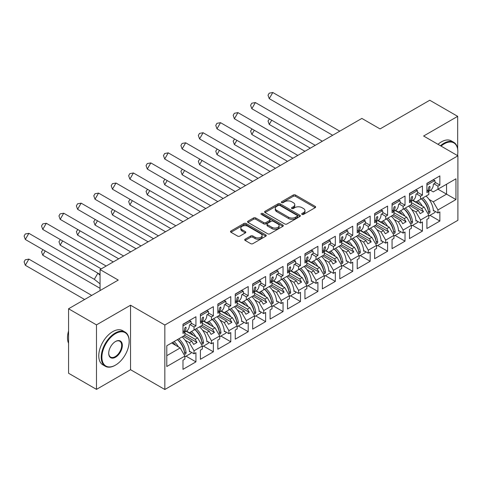 <?xml version="1.0" encoding="UTF-8"?>
<svg xmlns="http://www.w3.org/2000/svg" width="482" height="482" viewBox="0 0 482 482"><rect width="100%" height="100%" fill="white"/><g stroke="black" fill="none" stroke-linecap="round" stroke-linejoin="round"><path stroke-width="0.72" d="M302.015 214.388A1.085 0.627 0 0 0 303.552 214.388L315.198 207.664A1.548 0.898 0 0 0 315.656 207.031A1.548 0.898 0 0 0 315.198 206.398L295.466 195.005A1.548 0.898 0 0 0 293.273 195.005L281.627 201.729A1.085 0.627 0 0 0 281.307 202.169A1.085 0.627 0 0 0 281.627 202.615A1.085 0.627 0 0 0 283.163 202.615L284.669 201.741A4.959 2.862 0 0 1 291.688 201.741L293.327 202.693A4.959 2.862 0 0 1 294.785 204.717A4.959 2.862 0 0 1 293.327 206.742L291.821 207.615A1.085 0.627 0 0 0 291.508 208.055A1.085 0.627 0 0 0 291.821 208.501A1.085 0.627 0 0 0 293.357 208.501L294.863 207.628A4.959 2.862 0 0 1 301.883 207.628L303.527 208.579A4.959 2.862 0 0 1 304.979 210.604A4.959 2.862 0 0 1 303.527 212.628L302.015 213.502A1.085 0.627 0 0 0 301.702 213.942A1.085 0.627 0 0 0 302.015 214.388L302.015 213.502M457.677 148.944L457.677 116.355L429.757 100.238L380.057 128.929L361.849 118.421L100.057 269.565L100.057 290.586M457.677 155.692L457.677 154.282M96.484 389.372L130.55 369.706L130.55 305.22L96.484 324.886L96.484 389.372L68.564 373.249L68.564 308.769L118.265 280.072L100.057 269.565M96.484 324.886L68.564 308.769M245.151 239.18A1.548 0.898 0 0 0 244.693 239.813A1.548 0.898 0 0 0 245.151 240.446L250.682 243.645A1.548 0.898 0 0 0 252.875 243.645L265.811 236.174A1.548 0.898 0 0 0 266.269 235.541A1.548 0.898 0 0 0 265.811 234.909L246.079 223.515A1.548 0.898 0 0 0 243.886 223.515L230.95 230.986A1.548 0.898 0 0 0 230.498 231.619A1.548 0.898 0 0 0 230.95 232.252L237.638 236.114A1.548 0.898 0 0 0 239.831 236.114L245.368 232.914A1.548 0.898 0 0 0 245.82 232.282A1.548 0.898 0 0 0 245.368 231.649L242.054 229.733A4.145 2.392 0 0 1 240.837 228.04A4.145 2.392 0 0 1 243.398 225.829A4.145 2.392 0 0 1 247.917 226.347L260.907 233.848A4.145 2.392 0 0 1 262.124 235.541A4.145 2.392 0 0 1 259.563 237.753A4.145 2.392 0 0 1 255.044 237.234L252.875 235.987A1.548 0.898 0 0 0 250.682 235.987L245.151 239.18L245.151 240.446L250.682 237.277L250.682 235.987M130.55 305.22L164.838 325.019L457.9 155.819L457.9 220.298L164.838 389.498L164.838 325.019M457.677 116.355L423.612 136.02L457.9 155.819M284.778 223.961A1.548 0.898 0 0 0 286.971 223.961L299.906 216.49A1.548 0.898 0 0 0 300.364 215.858A1.548 0.898 0 0 0 299.906 215.225L280.175 203.832A1.548 0.898 0 0 0 277.981 203.832L265.046 211.303A1.548 0.898 0 0 0 264.594 211.935A1.548 0.898 0 0 0 265.046 212.568L284.778 223.961M261.696 214.623A1.085 0.627 0 0 1 262.798 214.773L262.798 213.484L282.862 225.07A1.548 0.898 0 0 1 283.314 225.703A1.548 0.898 0 0 1 282.862 226.335L269.926 233.8A1.548 0.898 0 0 1 267.733 233.8L248.001 222.407L248.001 221.142A1.548 0.898 0 0 0 247.543 221.774A1.548 0.898 0 0 0 248.001 222.407M248.001 221.142L253.538 217.948A1.548 0.898 0 0 1 255.725 217.948L263.732 222.57A1.548 0.898 0 0 0 265.925 222.57L269.595 220.449A1.548 0.898 0 0 0 270.053 219.816A1.548 0.898 0 0 0 269.595 219.183L261.262 214.37A1.085 0.627 0 0 1 260.949 213.93A1.085 0.627 0 0 1 261.618 213.351A1.085 0.627 0 0 1 262.798 213.484M195.162 329.369L196.999 328.308M184.883 333.369L195.162 339.298L197.614 337.882L186.154 331.267M212.58 319.313L214.424 318.247M202.307 323.308L212.58 329.242L215.038 327.82L203.579 321.205M230.004 309.251L231.848 308.191M219.732 313.252L230.004 319.18L232.463 317.765L220.997 311.143M247.429 299.195L249.272 298.129M237.15 303.19L247.429 309.125L249.887 307.703L238.421 301.087M264.853 289.134L266.697 288.067M254.574 293.134L264.853 299.063L267.305 297.647L255.846 291.026M282.271 279.078L284.115 278.012M271.999 283.073L282.271 289.007L284.729 287.585L273.27 280.97M299.696 269.016L301.539 267.95M289.423 273.017L299.696 278.945L302.154 277.53L290.688 270.908M317.12 258.954L318.964 257.894M306.847 262.955L317.12 268.89L319.578 267.468L308.112 260.852M334.544 248.899L336.388 247.832M324.266 252.893L334.544 258.828L337.002 257.412L325.537 250.791M351.968 238.837L353.806 237.777M341.69 242.838L351.968 248.766L354.421 247.35L342.961 240.735M369.387 228.781L371.23 227.715M359.114 232.776L369.387 238.71L371.845 237.289L360.385 230.673M386.811 218.72L388.655 217.659M376.538 222.72L386.811 228.649L389.269 227.233L377.804 220.611M404.235 208.664L406.079 207.597M393.963 212.658L404.235 218.593L406.694 217.171L395.228 210.556M421.66 198.602L423.503 197.536M411.381 202.603L421.66 208.531L424.118 207.115L412.652 200.494M406.694 217.171L411.381 225.299L403.121 230.071L398.427 221.943L400.885 220.527L392.282 215.562M395.12 235.445L405.019 241.163L405.019 232.005L403.121 233.101L403.121 230.071M405.019 241.163L392.059 248.64L392.059 239.482L393.963 238.385L393.963 235.355L385.696 240.126L381.003 232.005L383.461 230.583L374.863 225.618M377.695 245.507L387.594 251.218L387.594 242.06L385.696 243.157L385.696 240.126M387.594 251.218L374.641 258.701L374.641 249.543L376.538 248.447L376.538 245.416L368.272 250.188L363.579 242.06L366.037 240.645L357.439 235.68M360.271 255.562L370.17 261.28L370.17 252.122L368.272 253.219L368.272 250.188M370.17 261.28L357.216 268.757L357.216 259.599L359.114 258.509L359.114 255.478L350.848 260.244L346.16 252.122L348.613 250.706L340.015 245.736M342.847 265.624L352.746 271.336L352.746 262.184L350.848 263.28L350.848 260.244M352.746 271.336L339.792 278.819L339.792 269.661L341.69 268.564L341.69 265.534L333.423 270.306L328.736 262.184L331.194 260.762L322.591 255.797M325.422 275.68L335.327 281.398L335.327 272.24L333.423 273.336L333.423 270.306M335.327 281.398L322.368 288.875L322.368 279.723L324.266 278.626L324.266 275.596L316.005 280.367L311.312 272.24L313.77 270.824L305.172 265.859M308.004 285.742L317.903 291.453L317.903 282.301L316.005 283.398L316.005 280.367M317.903 291.453L304.943 298.936L304.943 289.778L306.847 288.682L306.847 285.651L298.581 290.423L293.887 282.301L296.346 280.879L287.748 275.915M290.58 295.797L300.479 301.515L300.479 292.357L298.581 293.454L298.581 290.423M300.479 301.515L287.525 308.992L287.525 299.84L289.423 298.744L289.423 295.713L281.157 300.485L276.469 292.357L278.921 290.941L270.324 285.977M273.155 305.859L283.055 311.577L283.055 302.419L281.157 303.515L281.157 300.485M283.055 311.577L270.101 319.054L270.101 309.896L271.999 308.799L271.999 305.769L263.732 310.541L259.045 302.419L261.503 300.997L252.899 296.032M255.731 315.915L265.63 321.633L265.63 312.475L263.732 313.571L263.732 310.541M265.63 321.633L252.676 329.116L252.676 319.958L254.574 318.861L254.574 315.831L246.308 320.602L241.621 312.475L244.079 311.059L235.475 306.094M238.313 325.977L248.212 331.694L248.212 322.536L246.308 323.633L246.308 320.602M248.212 331.694L235.252 339.171L235.252 330.013L237.15 328.917L237.15 325.886L228.89 330.658L224.196 322.536L226.654 321.114L218.057 316.15M220.889 336.038L230.788 341.75L230.788 332.592L228.89 333.689L228.89 330.658M230.788 341.75L217.834 349.233L217.834 340.075L219.732 338.979L219.732 335.948L211.465 340.72L206.772 332.592L209.23 331.176L200.633 326.212M203.464 346.094L213.363 351.812L213.363 342.654L211.465 343.75L211.465 340.72M213.363 351.812L200.41 359.289L200.41 350.131L202.307 349.04L202.307 346.01L194.041 350.776L189.354 342.654L191.806 341.238L183.208 336.267M186.04 356.156L195.939 361.868L195.939 352.716L194.041 353.812L194.041 350.776M195.939 361.868L182.985 369.351L182.985 360.193L184.883 359.096L184.883 356.065L166.79 366.513L166.79 345.751L184.883 335.303L184.883 332.273L182.985 333.369L182.985 324.211L195.939 316.734L195.939 325.886L194.041 326.983L194.041 330.013L202.307 325.242L202.307 322.211L200.41 323.308L200.41 314.156L213.363 306.673L213.363 315.831L211.465 316.927L211.465 319.958L219.732 315.186L219.732 312.155L217.834 313.252L217.834 304.094L230.788 296.611L230.788 305.769L228.89 306.865L228.89 309.896L237.15 305.124L237.15 302.094L235.252 303.19L235.252 294.032L248.212 286.555L248.212 295.713L246.308 296.81L246.308 299.84L254.574 295.068L254.574 292.038L252.676 293.134L252.676 283.976L265.63 276.493L265.63 285.651L263.732 286.748L263.732 289.778L271.999 285.007L271.999 281.976L270.101 283.073L270.101 273.915L283.055 266.438L283.055 275.596L281.157 276.692L281.157 279.723L289.423 274.951L289.423 271.92L287.525 273.011L287.525 263.859L300.479 256.376L300.479 265.534L298.581 266.63L298.581 269.661L306.847 264.889L306.847 261.859L304.943 262.955L304.943 253.797L317.903 246.32L317.903 255.472L316.005 256.569L316.005 259.599L324.266 254.827L324.266 251.797L322.368 252.893L322.368 243.741L335.327 236.258L335.327 245.416L333.423 246.513L333.423 249.543L341.69 244.772L341.69 241.741L339.792 242.838L339.792 233.68L352.746 226.203L352.746 235.355L350.848 236.451L350.848 239.482L359.114 234.71L359.114 231.679L357.216 232.776L357.216 223.624L370.17 216.141L370.17 225.299L368.272 226.395L368.272 229.426L376.538 224.654L376.538 221.624L374.641 222.72L374.641 213.562L387.594 206.079L387.594 215.237L385.696 216.334L385.696 219.364L393.963 214.592L393.963 211.562L392.059 212.658L392.059 203.5L405.019 196.023L405.019 205.181L403.121 206.278L403.121 209.309L411.381 204.537L411.381 201.506L409.483 202.603L409.483 193.445L422.437 185.962L422.437 195.12L420.539 196.216L420.539 199.247L428.805 194.475L428.805 191.444L426.907 192.541L426.907 183.383L439.861 175.906L439.861 185.064L437.963 186.16L437.963 189.191L455.948 178.804L455.948 199.572L437.963 209.953L433.276 201.825L446.561 194.156L446.561 184.22L455.948 178.804M429.962 215.327L439.861 221.045L439.861 211.887L437.963 212.984L437.963 209.953M439.861 221.045L426.907 228.522L426.907 219.364L428.805 218.268L428.805 215.237L420.539 220.009L415.852 211.887L418.31 210.465L409.706 205.501M412.538 225.383L422.437 231.101L422.437 221.943L420.539 223.039L420.539 220.009M422.437 231.101L409.483 238.584L409.483 229.426L411.381 228.329L411.381 225.299M194.041 330.013L189.354 332.725L186.486 331.068M185.13 340.214L189.354 342.654M191.806 341.238L193.65 344.425L196.999 342.491L195.162 339.298M197.614 337.882L202.307 346.01M211.465 319.958L206.772 322.663L203.91 321.012M202.548 330.158L206.772 332.592M209.23 331.176L211.074 334.369L214.424 332.435L212.58 329.242M215.038 327.82L219.732 335.948M228.89 309.896L224.196 312.607L221.334 310.95M219.973 320.096L224.196 322.536M226.654 321.114L228.498 324.308L231.848 322.374L230.004 319.18M232.463 317.765L237.15 325.886M246.308 299.84L241.621 302.545L238.759 300.895M237.397 310.04L241.621 312.475M244.079 311.059L245.922 314.252L249.272 312.318L247.429 309.125M249.887 307.703L254.574 315.831M263.732 289.778L259.045 292.49L256.183 290.833M254.821 299.979L259.045 302.419M261.503 300.997L263.341 304.19L266.697 302.256L264.853 299.063M267.305 297.647L271.999 305.769M281.157 279.723L276.469 282.428L273.601 280.777M272.246 289.923L276.469 292.357M278.921 290.941L280.765 294.134L284.115 292.194L282.271 289.007M284.729 287.585L289.423 295.713M298.581 269.661L293.887 272.366L291.026 270.715M289.664 279.861L293.887 282.301M296.346 280.879L298.189 284.073L301.539 282.139L299.696 278.945M302.154 277.53L306.847 285.651M316.005 259.599L311.312 262.31L308.45 260.66M307.088 269.8L311.312 272.24M313.77 270.824L315.614 274.011L318.964 272.077L317.12 268.89M319.578 267.468L324.266 275.596M333.423 249.543L328.736 252.249L325.874 250.598M324.513 259.744L328.736 262.184M331.194 260.762L333.038 263.955L336.388 262.021L334.544 258.828M337.002 257.412L341.69 265.534M350.848 239.482L346.16 242.193L343.292 240.536M341.937 249.682L346.16 252.122M348.613 250.706L350.456 253.893L353.806 251.959L351.968 248.766M354.421 247.35L359.114 255.478M368.272 229.426L363.579 232.131L360.717 230.48M359.355 239.626L363.579 242.06M366.037 240.645L367.88 243.838L371.23 241.904L369.387 238.71M371.845 237.289L376.538 245.416M385.696 219.364L381.003 222.075L378.141 220.419M376.779 229.565L381.003 232.005M383.461 230.583L385.305 233.776L388.655 231.842L386.811 228.649M389.269 227.233L393.963 235.355M403.121 209.309L398.427 212.014L395.565 210.363M394.204 219.509L398.427 221.943M400.885 220.527L402.729 223.72L406.079 221.786L404.235 218.593M420.539 199.247L415.852 201.958L412.99 200.301M411.628 209.447L415.852 211.887M418.31 210.465L420.147 213.659L423.503 211.725L421.66 208.531M424.118 207.115L428.805 215.237M455.948 199.572L437.963 189.191L433.276 191.896L430.408 190.245M429.052 199.391L433.276 201.825M130.55 369.706L164.838 389.498M166.79 355.68L180.196 347.944L171.592 342.973M180.196 347.944L184.883 356.065M426.907 190.348L428.805 191.444M435.047 182.28L439.861 185.064M433.939 183.835L437.963 186.16M426.883 206.585L427.275 206.808M433.342 210.315L437.963 212.984M409.483 200.41L411.381 201.506M417.629 192.342L422.437 195.12M416.514 193.891L420.539 196.216M409.459 216.641L409.851 216.87M415.924 220.376L420.539 223.039M182.985 331.176L184.883 332.273M191.131 323.109L195.939 325.886M190.016 324.657L194.041 326.983M182.961 347.414L183.353 347.636M189.42 351.143L194.041 353.812M200.41 321.114L202.307 322.211M208.549 313.053L213.363 315.831M207.441 314.601L211.465 316.927M200.385 337.352L200.777 337.581M206.844 341.081L211.465 343.75M217.834 311.059L219.732 312.155M225.974 302.991L230.788 305.769M224.859 304.54L228.89 306.865M217.81 327.296L218.201 327.519M224.269 331.026L228.89 333.689M235.252 300.997L237.15 302.094M243.398 292.935L248.212 295.713M242.283 294.484L246.308 296.81M235.228 317.234L235.62 317.463M241.693 320.964L246.308 323.633M252.676 290.941L254.574 292.038M260.822 282.874L265.63 285.651M259.708 284.422L263.732 286.748M252.652 307.173L253.044 307.402M259.117 310.908L263.732 313.571M270.101 280.879L271.999 281.976M278.241 272.812L283.055 275.596M277.132 274.366L281.157 276.692M270.077 297.117L270.468 297.34M276.535 300.846L281.157 303.515M287.525 270.824L289.423 271.92M295.665 262.756L300.479 265.534M294.556 264.305L298.581 266.63M287.501 287.055L287.893 287.284M293.96 290.791L298.581 293.454M304.943 260.762L306.847 261.859M313.089 252.695L317.903 255.472M311.974 254.249L316.005 256.569M304.919 276.999L305.317 277.222M311.384 280.729L316.005 283.398M322.368 250.7L324.266 251.797M330.513 242.639L335.327 245.416M329.399 244.187L333.423 246.513M322.344 266.938L322.735 267.167M328.808 270.667L333.423 273.336M339.792 240.645L341.69 241.741M347.938 232.577L352.746 235.355M346.823 234.125L350.848 236.451M339.768 256.882L340.159 257.105M346.233 260.611L350.848 263.28M357.216 230.583L359.114 231.679M365.356 222.521L370.17 225.299M364.247 224.07L368.272 226.395M357.192 246.82L357.584 247.049M363.651 250.55L368.272 253.219M374.641 220.527L376.538 221.624M382.78 212.46L387.594 215.237M381.672 214.008L385.696 216.334M374.616 236.764L375.008 236.987M381.075 240.494L385.696 243.157M392.059 210.465L393.963 211.562M400.205 202.404L405.019 205.181M399.09 203.952L403.121 206.278M392.035 226.703L392.426 226.932M398.5 230.432L403.121 233.101M411.212 204.633L423.503 211.725M393.794 214.689L406.079 221.786M376.37 224.751L388.655 231.842M358.945 234.806L371.23 241.904M341.521 244.868L353.806 251.959M324.103 254.93L336.388 262.021M306.679 264.986L318.964 272.077M289.254 275.047L301.539 282.139M271.83 285.103L284.115 292.194M254.406 295.165L266.697 302.256M236.987 305.22L249.272 312.318M219.563 315.282L231.848 322.374M202.139 325.338L214.424 332.435M184.714 335.4L196.999 342.491M302.449 214.538L303.527 213.918A4.959 2.862 0 0 0 304.979 211.893L304.979 210.604M294.785 204.717L294.785 206.007A4.959 2.862 0 0 1 293.327 208.031L292.255 208.652M315.18 207.676L295.466 196.295A1.548 0.898 0 0 0 293.273 196.295L282.06 202.765M299.888 216.502L280.175 205.121A1.548 0.898 0 0 0 277.981 205.121L265.064 212.58M297.165 216.304A1.085 0.627 0 0 0 297.484 215.858A1.085 0.627 0 0 0 297.165 215.418L279.843 205.416A1.085 0.627 0 0 0 278.313 205.416L276.722 206.332A4.959 2.862 0 0 0 275.27 208.357A4.959 2.862 0 0 0 276.722 210.381L288.561 217.219A4.959 2.862 0 0 0 295.574 217.219L297.165 216.304L297.165 217.593A1.085 0.627 0 0 0 297.484 217.147L297.484 215.858M275.27 208.357L275.27 209.646A4.959 2.862 0 0 0 276.722 211.67L276.722 210.381M297.165 217.593L295.574 218.509A4.959 2.862 0 0 1 288.561 218.509L276.722 211.67M248.019 222.419L253.538 219.238L253.538 217.948M270.053 219.816L270.053 221.105A1.548 0.898 0 0 1 269.595 221.738L265.925 223.859A1.548 0.898 0 0 1 263.732 223.859L255.725 219.238A1.548 0.898 0 0 0 253.538 219.238M262.798 214.773L282.838 226.347M272.035 227.359A4.145 2.392 0 0 0 276.554 227.878A4.145 2.392 0 0 0 279.114 225.666A4.145 2.392 0 0 0 277.897 223.973L273.324 221.334A1.548 0.898 0 0 0 271.131 221.334L267.456 223.455A1.548 0.898 0 0 0 267.004 224.088A1.548 0.898 0 0 0 267.456 224.72L272.035 227.359L272.035 228.649A4.145 2.392 0 0 0 276.554 229.173A4.145 2.392 0 0 0 279.114 226.956L279.114 225.666M267.004 224.088L267.004 225.377A1.548 0.898 0 0 0 267.456 226.01L267.456 224.72M272.035 228.649L267.456 226.01M262.124 235.541L262.124 236.831A4.145 2.392 0 0 1 259.563 239.042A4.145 2.392 0 0 1 255.044 238.524L252.875 237.277A1.548 0.898 0 0 0 250.682 237.277M240.837 228.04L240.837 229.33A4.145 2.392 0 0 0 242.054 231.023L242.054 229.733M245.35 232.927L242.054 231.023M265.793 236.186L246.079 224.805A1.548 0.898 0 0 0 243.886 224.805L230.974 232.264M269.474 118.903L268.022 121.006L269.245 124.446L310.324 148.167M271.703 120.193L269.245 124.446M418.014 200.705A14.056 8.116 60 0 1 422.371 206.103M419.647 204.537A11.688 6.748 -120 0 0 416.599 201.524M426.058 196.066A14.056 8.116 60 0 1 433.378 210.977L433.939 210.658M428.359 211.243L428.353 211.11A11.688 6.748 -120 0 0 421.346 198.783M422.762 197.963A14.056 8.116 -120 0 1 430.034 212.014C429.619 213.418 429.137 213.695 428.582 212.851A14.056 8.116 -120 0 0 421.31 198.807M428.847 213.351L428.582 212.851M435.029 211.291A14.056 8.116 60 0 1 434.878 212.49L428.805 215.996M332.664 135.267L269.245 98.653L268.022 95.213L269.209 93.165L272.8 92.502L269.245 98.653M339.774 131.164L272.8 92.502M428.57 191.306L430.474 190.209A14.056 8.116 -120 0 0 433.378 184.154L435.053 183.19A14.056 8.116 -120 0 0 434.878 180.509L433.234 179.925L426.907 183.576M427.715 190.812A14.056 8.116 60 0 0 428.582 187.703C429.137 186.383 429.619 186.106 430.034 186.865A14.056 8.116 60 0 1 428.335 191.173M429.872 186.426L430.034 186.865L429.384 186.462M426.907 185.106L434.878 180.509M457.478 155.572A19.268 11.128 120 0 0 457.846 151.728A19.268 11.128 120 0 0 444.217 143.859A19.268 11.128 120 0 0 441.072 146.1M440.458 145.751A19.744 11.399 -60 0 1 443.886 143.275A19.744 11.399 -60 0 1 453.755 142.298A19.744 11.399 -60 0 1 457.846 151.336A19.744 11.399 -60 0 1 457.846 151.535M437.999 144.329A19.744 11.399 -60 0 1 441.428 141.859A19.744 11.399 -60 0 1 451.297 140.883L453.755 142.298M115.192 365.29L115.529 365.091A19.268 11.128 120 0 0 129.152 341.491A19.268 11.128 120 0 0 115.529 333.628A19.268 11.128 120 0 0 101.901 357.228A19.268 11.128 120 0 0 115.529 365.091L115.192 365.29A19.744 11.399 -60 0 1 105.323 366.266A19.744 11.399 -60 0 1 102.292 350.444A19.744 11.399 -60 0 1 115.192 333.044A19.744 11.399 -60 0 1 125.061 332.068A19.744 11.399 -60 0 1 129.152 341.105A19.744 11.399 -60 0 1 129.152 341.304M115.529 357.228A9.634 5.561 -60 0 1 108.715 353.294A9.634 5.561 -60 0 1 115.529 341.491L115.529 341.491A9.634 5.561 -60 0 1 122.338 345.425A9.634 5.561 -60 0 1 115.529 357.228M108.715 353.095A9.158 5.29 120 0 0 110.613 357.102A9.158 5.29 120 0 0 115.192 356.644A9.158 5.29 120 0 0 121.175 348.576A9.158 5.29 120 0 0 119.771 341.232A9.158 5.29 120 0 0 115.355 341.593M105.323 366.266L102.865 364.844A19.744 11.399 -60 0 1 99.834 349.028A19.744 11.399 -60 0 1 112.734 331.628A19.744 11.399 -60 0 1 122.609 330.652L125.061 332.068M68.564 343.305A19.744 11.399 -60 0 1 68.564 330.977M252.05 128.965L250.598 131.068L251.821 134.508L292.905 158.223M254.279 130.254L251.821 134.508M400.59 210.767A14.056 8.116 60 0 1 404.946 216.165M402.223 214.592A11.688 6.748 -120 0 0 399.18 211.58M408.634 206.121A14.056 8.116 60 0 1 415.954 221.039L416.514 220.714M410.935 221.304L410.929 221.172A11.688 6.748 -120 0 0 403.922 208.839M405.338 208.025A14.056 8.116 -120 0 1 412.61 222.075C412.2 223.473 411.712 223.756 411.158 222.913A14.056 8.116 -120 0 0 403.886 208.863M411.423 223.413L411.158 222.913M417.605 221.346A14.056 8.116 60 0 1 417.454 222.551L411.381 226.052M234.626 139.021L233.174 141.124L234.397 144.564L275.481 168.284M236.855 140.31L234.397 144.564M383.166 220.822A14.056 8.116 60 0 1 387.522 226.227M384.799 224.654A11.688 6.748 -120 0 0 381.756 221.642M391.209 216.183A14.056 8.116 60 0 1 398.536 231.101L399.09 230.776M393.511 231.36L393.511 231.227A11.688 6.748 -120 0 0 386.504 218.9M387.914 218.081A14.056 8.116 -120 0 1 395.186 232.131C394.776 233.535 394.294 233.812 393.734 232.975A14.056 8.116 -120 0 0 386.462 218.924M393.999 233.469L393.734 232.975M400.181 231.408A14.056 8.116 60 0 1 400.03 232.607L393.963 236.114M217.207 149.083L215.755 151.185L216.978 154.626L258.057 178.346M219.437 150.372L216.978 154.626M365.748 230.884A14.056 8.116 60 0 1 370.098 236.282M367.38 234.71A11.688 6.748 -120 0 0 364.332 231.697M373.785 226.239A14.056 8.116 60 0 1 381.111 241.157L381.672 240.837M376.087 241.422L376.087 241.289A11.688 6.748 -120 0 0 369.079 228.956M370.489 228.143A14.056 8.116 -120 0 1 377.768 242.193C377.352 243.591 376.87 243.874 376.315 243.03A14.056 8.116 -120 0 0 369.037 228.98M376.575 243.531L376.315 243.03M382.762 241.464A14.056 8.116 60 0 1 382.606 242.669L376.538 246.169M199.783 159.144L198.331 161.241L199.554 164.687L240.632 188.402M202.012 160.428L199.554 164.687M348.323 240.94A14.056 8.116 60 0 1 352.673 246.344M349.956 244.772A11.688 6.748 -120 0 0 346.907 241.759M356.361 236.3A14.056 8.116 60 0 1 363.687 251.218L364.247 250.893M358.668 251.477L358.662 251.345A11.688 6.748 -120 0 0 351.655 239.018M353.071 238.204A14.056 8.116 -120 0 1 360.343 252.255C359.927 253.653 359.445 253.93 358.891 253.092A14.056 8.116 -120 0 0 351.619 239.042M359.156 253.586L358.891 253.092M365.338 251.526A14.056 8.116 60 0 1 365.187 252.725L359.114 256.231M182.359 169.2L180.907 171.303L182.13 174.743L223.214 198.464M184.588 170.489L182.13 174.743M330.899 251.002A14.056 8.116 60 0 1 335.255 256.4M332.532 254.827A11.688 6.748 -120 0 0 329.483 251.815M338.942 246.356A14.056 8.116 60 0 1 346.263 261.274L346.823 260.955M341.244 261.539L341.238 261.407A11.688 6.748 -120 0 0 334.231 249.08M335.647 248.26A14.056 8.116 -120 0 1 342.919 262.31C342.503 263.708 342.021 263.991 341.467 263.148A14.056 8.116 -120 0 0 334.195 249.098M341.732 263.648L341.467 263.148M347.914 261.581A14.056 8.116 60 0 1 347.763 262.786L341.69 266.293M315.24 145.329L251.821 108.715L250.598 105.275L251.785 103.22L255.376 102.558L251.821 108.715M322.35 141.226L255.376 102.558M411.146 201.368L413.05 200.265A14.056 8.116 -120 0 0 415.954 194.216L417.629 193.246A14.056 8.116 -120 0 0 417.454 190.565L415.809 189.986L409.483 193.637M410.29 200.874A14.056 8.116 60 0 0 411.158 197.765C411.712 196.445 412.194 196.168 412.61 196.921A14.056 8.116 60 0 1 410.911 201.235M412.447 196.481L412.61 196.921L411.959 196.523M409.483 195.168L417.454 190.565M297.816 155.391L234.397 118.771L233.174 115.331L234.36 113.282L237.951 112.619L234.397 118.771M304.925 151.282L237.951 112.619M393.722 211.423L395.626 210.327A14.056 8.116 -120 0 0 398.536 204.272L400.211 203.308A14.056 8.116 -120 0 0 400.03 200.626L398.385 200.042L392.059 203.699M392.866 210.929A14.056 8.116 60 0 0 393.734 207.82C394.288 206.507 394.776 206.224 395.186 206.983A14.056 8.116 60 0 1 393.487 211.291M395.023 206.543L395.186 206.983L394.535 206.579M392.059 205.224L400.03 200.626M280.397 165.447L216.978 128.833L215.755 125.392L216.936 123.338L220.533 122.675L216.978 128.833M287.501 161.343L220.533 122.675M376.297 221.485L378.207 220.382A14.056 8.116 -120 0 0 381.111 214.333L382.786 213.363A14.056 8.116 -120 0 0 382.606 210.682L380.967 210.104L374.641 213.755M375.442 220.991A14.056 8.116 60 0 0 376.315 217.882C376.87 216.563 377.352 216.285 377.768 217.045A14.056 8.116 60 0 1 376.068 221.352M377.599 216.605L377.768 217.045L377.111 216.641M374.641 215.285L382.606 210.682M262.973 175.508L199.554 138.894L198.331 135.448L199.512 133.4L203.109 132.737L199.554 138.894M270.083 171.405L203.109 132.737M358.873 231.541L360.783 230.444A14.056 8.116 -120 0 0 363.687 224.389L365.362 223.425A14.056 8.116 -120 0 0 365.187 220.744L363.542 220.166L357.216 223.817M358.024 231.053A14.056 8.116 60 0 0 358.891 227.938C359.445 226.624 359.927 226.341 360.343 227.1A14.056 8.116 60 0 1 358.644 231.408M360.181 226.661L360.343 227.1L359.692 226.703M357.216 225.347L365.187 220.744M245.549 185.564L182.13 148.95L180.907 145.51L182.094 143.455L185.684 142.799L182.13 148.95M252.658 181.461L185.684 142.799M341.455 241.603L343.359 240.5A14.056 8.116 -120 0 0 346.263 234.451L347.938 233.481A14.056 8.116 -120 0 0 347.763 230.8L346.118 230.221L339.792 233.872M340.599 241.108A14.056 8.116 60 0 0 341.467 238C342.021 236.68 342.503 236.403 342.919 237.162A14.056 8.116 60 0 1 341.22 241.47M342.756 236.722L342.919 237.162L342.268 236.758M339.792 235.403L347.763 230.8M164.934 179.262L163.482 181.359L164.705 184.805L205.79 208.519M167.164 180.545L164.705 184.805M313.475 261.063A14.056 8.116 60 0 1 317.831 266.462M315.108 264.889A11.688 6.748 -120 0 0 312.065 261.877M321.518 256.418A14.056 8.116 60 0 1 328.838 271.336L329.399 271.011M323.82 271.601L323.814 271.468A11.688 6.748 -120 0 0 316.807 259.135M318.222 258.322A14.056 8.116 -120 0 1 325.495 272.372C325.085 273.77 324.597 274.047 324.043 273.21A14.056 8.116 -120 0 0 316.77 259.159M324.308 273.704L324.043 273.21M330.489 271.643A14.056 8.116 60 0 1 330.339 272.842L324.266 276.349M228.125 195.626L164.705 159.012L163.482 155.566L164.669 153.517L168.26 152.854L164.705 159.012M235.234 191.523L168.26 152.854M324.031 251.664L325.934 250.562A14.056 8.116 -120 0 0 328.838 244.513L330.519 243.543A14.056 8.116 -120 0 0 330.339 240.861L328.694 240.283L322.368 243.934M323.175 251.17A14.056 8.116 60 0 0 324.043 248.055C324.597 246.742 325.085 246.459 325.495 247.218A14.056 8.116 60 0 1 323.796 251.526M325.332 246.778L325.495 247.218L324.844 246.82M322.368 245.465L330.339 240.861M147.51 189.318L146.058 191.42L147.287 194.861L188.366 218.581M149.739 190.607L147.287 194.861M296.05 271.119A14.056 8.116 60 0 1 300.407 276.517M297.683 274.951A11.688 6.748 -120 0 0 294.641 271.938M304.094 266.48A14.056 8.116 60 0 1 311.42 281.392L311.974 281.072M306.395 281.657L306.395 281.524A11.688 6.748 -120 0 0 299.388 269.197M300.798 268.378A14.056 8.116 -120 0 1 308.07 282.428C307.661 283.832 307.179 284.109 306.618 283.265A14.056 8.116 -120 0 0 299.346 269.215M306.883 283.765L306.618 283.265M313.071 281.699A14.056 8.116 60 0 1 312.914 282.904L306.847 286.41M210.7 205.681L147.287 169.068L146.058 165.627L147.245 163.573L150.836 162.916L147.287 169.068M217.81 201.578L150.836 162.916M306.606 261.72L308.51 260.623A14.056 8.116 -120 0 0 311.42 254.568L313.095 253.604A14.056 8.116 -120 0 0 312.914 250.917L311.27 250.339L304.943 253.99M305.751 261.226A14.056 8.116 60 0 0 306.618 258.117C307.173 256.798 307.661 256.52 308.07 257.28A14.056 8.116 60 0 1 306.371 261.587M307.908 256.84L308.07 257.28L307.42 256.876M304.943 255.52L312.914 250.917M130.092 199.379L128.64 201.482L129.863 204.922L170.941 228.637M132.321 200.663L129.863 204.922M278.632 281.181A14.056 8.116 60 0 1 282.982 286.579M280.265 285.007A11.688 6.748 -120 0 0 277.216 281.994M286.67 276.535A14.056 8.116 60 0 1 293.996 291.453L294.556 291.128M288.977 291.718L288.971 291.586A11.688 6.748 -120 0 0 281.964 279.253M283.374 278.439A14.056 8.116 -120 0 1 290.652 292.49C290.236 293.887 289.754 294.165 289.2 293.327A14.056 8.116 -120 0 0 281.922 279.277M289.459 293.827L289.2 293.327M295.647 291.761A14.056 8.116 60 0 1 295.496 292.96L289.423 296.466M193.282 215.743L129.863 179.129L128.64 175.689L129.821 173.634L133.418 172.972L129.863 179.129M200.385 211.64L133.418 172.972M289.182 271.782L291.092 270.679A14.056 8.116 -120 0 0 293.996 264.63L295.671 263.66A14.056 8.116 -120 0 0 295.496 260.979L293.851 260.401L287.525 264.052M288.326 271.288A14.056 8.116 60 0 0 289.2 268.173C289.754 266.859 290.236 266.576 290.652 267.335A14.056 8.116 60 0 1 288.953 271.643M290.483 266.895L290.652 267.335L289.995 266.938M287.525 265.582L295.496 260.979M112.668 209.435L111.215 211.538L112.439 214.978L153.517 238.698M114.897 210.724L112.439 214.978M261.208 291.236A14.056 8.116 60 0 1 265.564 296.635M262.841 295.068A11.688 6.748 -120 0 0 259.792 292.056M269.251 286.597A14.056 8.116 60 0 1 276.572 301.509L277.132 301.19M271.553 301.774L271.547 301.642A11.688 6.748 -120 0 0 264.54 289.314M265.956 288.495A14.056 8.116 -120 0 1 273.228 302.545C272.812 303.949 272.33 304.226 271.776 303.383A14.056 8.116 -120 0 0 264.504 289.339M272.041 303.883L271.776 303.383M278.222 301.822A14.056 8.116 60 0 1 278.072 303.021L271.999 306.528M175.858 225.799L112.439 189.185L111.215 185.745L112.402 183.696L115.993 183.033L112.439 189.185M182.967 221.696L115.993 183.033M271.758 281.837L273.668 280.741A14.056 8.116 -120 0 0 276.572 274.686L278.247 273.722A14.056 8.116 -120 0 0 278.072 271.041L276.427 270.456L270.101 274.107M270.908 281.343A14.056 8.116 60 0 0 271.776 278.235C272.33 276.915 272.812 276.638 273.228 277.397A14.056 8.116 60 0 1 271.529 281.705M273.065 276.957L273.228 277.397L272.577 276.993M270.101 275.638L278.072 271.041M95.243 219.497L93.791 221.6L95.014 225.04L136.099 248.76M97.472 220.786L95.014 225.04M243.784 301.298A14.056 8.116 60 0 1 248.14 306.697M245.416 305.124A11.688 6.748 -120 0 0 242.368 302.112M251.827 296.653A14.056 8.116 60 0 1 259.147 311.571L259.708 311.245M254.128 311.836L254.122 311.703A11.688 6.748 -120 0 0 247.115 299.37M248.531 298.557A14.056 8.116 -120 0 1 255.803 312.607C255.394 314.005 254.906 314.288 254.351 313.445A14.056 8.116 -120 0 0 247.079 299.394M254.617 313.945L254.351 313.445M260.798 311.878A14.056 8.116 60 0 1 260.648 313.083L254.574 316.584M158.433 235.861L95.014 199.247L93.791 195.806L94.978 193.752L98.569 193.089L95.014 199.247M165.543 231.758L98.569 193.089M254.339 291.899L256.243 290.797A14.056 8.116 -120 0 0 259.147 284.748L260.822 283.778A14.056 8.116 -120 0 0 260.648 281.096L259.003 280.518L252.676 284.169M253.484 291.405A14.056 8.116 60 0 0 254.351 288.296C254.906 286.977 255.388 286.7 255.803 287.453A14.056 8.116 60 0 1 254.104 291.767M255.641 287.013L255.803 287.453L255.153 287.055M252.676 285.699L260.648 281.096M77.819 229.553L76.367 231.655L77.59 235.096L118.674 258.816M80.048 230.842L77.59 235.096M226.359 311.354A14.056 8.116 60 0 1 230.715 316.758M227.992 315.186A11.688 6.748 -120 0 0 224.949 312.173M234.403 306.715A14.056 8.116 60 0 1 241.729 321.633L242.283 321.307M236.704 321.892L236.698 321.759A11.688 6.748 -120 0 0 229.697 309.432M231.107 308.619A14.056 8.116 -120 0 1 238.379 322.663C237.969 324.067 237.481 324.344 236.927 323.506A14.056 8.116 -120 0 0 229.655 309.456M237.192 324L236.927 323.506M243.374 321.94A14.056 8.116 60 0 1 243.223 323.139L237.15 326.645M141.009 245.922L77.59 209.302L76.367 205.862L77.554 203.814L81.145 203.151L77.59 209.302M148.119 241.813L81.145 203.151M236.915 301.955L238.819 300.858A14.056 8.116 -120 0 0 241.729 294.803L243.404 293.839A14.056 8.116 -120 0 0 243.223 291.158L241.578 290.574L235.252 294.231M236.06 301.461A14.056 8.116 60 0 0 236.927 298.352C237.481 297.039 237.969 296.755 238.379 297.514A14.056 8.116 60 0 1 236.68 301.822M238.216 297.075L238.379 297.514L237.728 297.111M235.252 295.755L243.223 291.158M60.395 239.614L58.949 241.717L60.172 245.157L101.25 268.878M62.624 240.904L60.172 245.157M208.941 321.416A14.056 8.116 60 0 1 213.291 326.814M210.574 325.242A11.688 6.748 -120 0 0 207.525 322.229M216.978 316.77A14.056 8.116 60 0 1 224.305 331.688L224.859 331.369M219.28 331.953L219.28 331.821A11.688 6.748 -120 0 0 212.273 319.494M213.683 318.674A14.056 8.116 -120 0 1 220.955 332.725C220.545 334.122 220.063 334.406 219.503 333.562A14.056 8.116 -120 0 0 212.231 319.512M219.768 334.062L219.503 333.562M225.956 331.996A14.056 8.116 60 0 1 225.799 333.201L219.732 336.701M123.591 255.978L60.172 219.364L58.949 215.924L60.13 213.869L63.72 213.207L60.172 219.364M130.694 251.875L63.72 213.207M219.491 312.017L221.395 310.914A14.056 8.116 -120 0 0 224.305 304.865L225.98 303.895A14.056 8.116 -120 0 0 225.799 301.214L224.154 300.635L217.834 304.287M218.635 311.523A14.056 8.116 60 0 0 219.503 308.414C220.063 307.094 220.545 306.817 220.955 307.576A14.056 8.116 60 0 1 219.262 311.884M220.792 307.136L220.955 307.576L220.304 307.173M217.834 305.817L225.799 301.214M42.976 249.676L41.524 251.773L42.747 255.219L100.057 288.302M45.206 250.959L42.747 255.219M191.517 331.471A14.056 8.116 60 0 1 195.867 336.876M193.149 335.303A11.688 6.748 -120 0 0 190.101 332.291M199.554 326.832A14.056 8.116 60 0 1 206.88 341.75L207.441 341.425M201.862 342.009L201.856 341.877A11.688 6.748 -120 0 0 194.849 329.549M196.264 328.736A14.056 8.116 -120 0 1 203.537 342.786C203.121 344.184 202.639 344.461 202.085 343.624A14.056 8.116 -120 0 0 194.812 329.574M202.344 344.118L202.085 343.624M208.531 342.057A14.056 8.116 60 0 1 208.381 343.256L202.307 346.763M106.167 266.04L42.747 229.426L41.524 225.98L42.705 223.931L46.302 223.268L42.747 229.426M113.27 261.937L46.302 223.268M202.066 322.072L203.976 320.976A14.056 8.116 -120 0 0 206.88 314.921L208.555 313.957A14.056 8.116 -120 0 0 208.381 311.276L206.736 310.697L200.41 314.348M201.211 321.584A14.056 8.116 60 0 0 202.085 318.469C202.639 317.156 203.121 316.873 203.537 317.632A14.056 8.116 60 0 1 201.838 321.94M203.374 317.192L203.537 317.632L202.886 317.234M200.41 315.879L208.381 311.276M28.878 259.117L25.323 265.275L24.1 261.834L25.287 259.78L28.878 259.117L91.719 295.4M25.323 265.275L84.609 299.503M174.092 341.533A14.056 8.116 60 0 1 178.448 346.932M175.725 345.359A11.688 6.748 -120 0 0 172.677 342.347M182.136 336.888A14.056 8.116 60 0 1 189.456 351.806L190.016 351.486M184.437 352.071L184.431 351.938A11.688 6.748 -120 0 0 177.424 339.611M178.84 338.792A14.056 8.116 -120 0 1 186.112 352.842C185.697 354.24 185.215 354.523 184.66 353.68A14.056 8.116 -120 0 0 177.388 339.629M184.925 354.18L184.66 353.68M191.107 352.113A14.056 8.116 60 0 1 190.956 353.318L184.883 356.825M100.057 283.85L94.327 279.319L25.323 239.482L24.1 236.041L25.287 233.987L28.878 233.33L25.323 239.482M94.327 279.319L97.882 273.167L28.878 233.33M100.057 275.33L97.882 273.167L100.057 274.415M184.648 332.134L186.552 331.032A14.056 8.116 -120 0 0 189.456 324.982L191.131 324.012A14.056 8.116 -120 0 0 190.956 321.331L189.312 320.753L182.985 324.404M183.793 331.64A14.056 8.116 60 0 0 184.66 328.531C185.215 327.212 185.697 326.935 186.112 327.694A14.056 8.116 60 0 1 184.413 332.002M185.95 327.254L186.112 327.694L185.462 327.29M182.985 325.934L190.956 321.331M303.527 213.918L303.527 212.628M291.821 208.501L291.821 207.615M293.327 208.031L293.327 206.742M281.627 202.615L281.627 201.729M293.273 196.295L293.273 195.005M295.466 196.295L295.466 195.005M315.198 207.664L315.198 206.398M265.046 212.568L265.046 211.303M277.981 205.121L277.981 203.832M280.175 205.121L280.175 203.832M299.906 216.49L299.906 215.225M288.561 218.509L288.561 217.219M295.574 218.509L295.574 217.219M255.725 219.238L255.725 217.948M263.732 223.859L263.732 222.57M265.925 223.859L265.925 222.57M269.595 221.738L269.595 220.449M282.862 226.335L282.862 225.07M252.875 237.277L252.875 235.987M255.044 238.524L255.044 237.234M245.368 232.914L245.368 231.649M230.95 232.252L230.95 230.986M243.886 224.805L243.886 223.515M246.079 224.805L246.079 223.515M265.811 236.174L265.811 234.909M430.034 212.014L428.353 211.11M412.61 222.075L410.929 221.172M395.186 232.131L393.511 231.227M377.768 242.193L376.087 241.289M360.343 252.255L358.662 251.345M342.919 262.31L341.238 261.407M325.495 272.372L323.814 271.468M308.07 282.428L306.395 281.524M290.652 292.49L288.971 291.586M273.228 302.545L271.547 301.642M255.803 312.607L254.122 311.703M238.379 322.663L236.698 321.759M220.955 332.725L219.28 331.821M203.537 342.786L201.856 341.877M186.112 352.842L184.431 351.938M457.846 151.728L457.846 151.336M129.152 341.491L129.152 341.105"/></g></svg>
